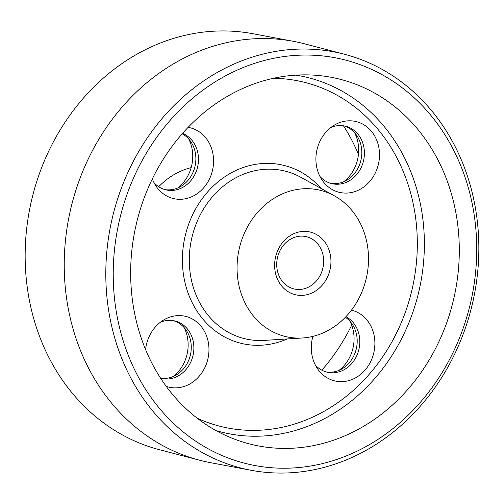 <?xml version="1.0" encoding="UTF-8"?>
<svg xmlns="http://www.w3.org/2000/svg" width="504" height="504" viewBox="0 0 504 504"><rect width="100%" height="100%" fill="white"/><g stroke="black" fill="none" stroke-linecap="round" stroke-linejoin="round"><path stroke-width="0.76" d="M173.137 376.545A36.364 31.557 102.6 0 0 184.118 327.575M173.206 320.626A29.528 25.622 -77.4 0 1 186.329 330.422A29.528 25.622 -77.4 0 1 176.35 374.913A29.528 25.622 -77.4 0 1 164.739 378.441A29.528 25.622 -77.4 0 1 160.606 378.214M145.593 349.606A36.364 31.557 -77.4 0 1 163.743 319.946A36.364 31.557 -77.4 0 1 178.051 315.605A36.364 31.557 -77.4 0 1 208.958 350.545A36.364 31.557 -77.4 0 1 176.287 387.866A36.364 31.557 -77.4 0 1 166.232 386.373M160.631 378.265A29.528 25.622 102.6 0 0 161.595 378.498A29.528 25.622 102.6 0 0 167.341 379.027A29.528 25.622 102.6 0 0 193.624 352.025A29.528 25.622 102.6 0 0 174.516 320.878A29.528 25.622 102.6 0 0 168.771 320.355A29.528 25.622 102.6 0 0 160.373 322.251M339.06 370.333A36.364 31.557 102.6 0 0 350.047 321.363M345.347 317.287A29.528 25.622 -77.4 0 1 352.258 324.211A29.528 25.622 -77.4 0 1 342.279 368.701A29.528 25.622 -77.4 0 1 330.662 372.229A29.528 25.622 -77.4 0 1 326.227 371.958M351.471 310.136A36.364 31.557 -77.4 0 1 374.554 348.642A36.364 31.557 -77.4 0 1 342.21 381.648A36.364 31.557 -77.4 0 1 317.381 368.525A36.364 31.557 -77.4 0 1 312.871 336.389M315.321 365.009A29.528 25.622 102.6 0 0 327.524 372.286A29.528 25.622 102.6 0 0 333.27 372.815A29.528 25.622 102.6 0 0 358.974 349.127A29.528 25.622 102.6 0 0 345.927 316.676M343.671 181.761A36.364 31.557 102.6 0 0 354.652 132.785M343.741 125.843A29.528 25.622 -77.4 0 1 356.87 135.639A29.528 25.622 -77.4 0 1 346.891 180.13A29.528 25.622 -77.4 0 1 335.273 183.651A29.528 25.622 -77.4 0 1 330.838 183.38M348.585 120.815A36.364 31.557 -77.4 0 1 379.493 155.755A36.364 31.557 -77.4 0 1 346.821 193.076A36.364 31.557 -77.4 0 1 321.993 179.953A36.364 31.557 -77.4 0 1 334.278 125.162A36.364 31.557 -77.4 0 1 348.585 120.815M319.927 176.438A29.528 25.622 102.6 0 0 332.13 183.714A29.528 25.622 102.6 0 0 337.875 184.237A29.528 25.622 102.6 0 0 364.159 157.235A29.528 25.622 102.6 0 0 345.051 126.095A29.528 25.622 102.6 0 0 339.312 125.565A29.528 25.622 102.6 0 0 330.914 127.462M177.742 187.973A36.364 31.557 102.6 0 0 188.723 138.997M182.19 133.831A29.528 25.622 -77.4 0 1 190.94 141.851A29.528 25.622 -77.4 0 1 180.961 186.341A29.528 25.622 -77.4 0 1 169.344 189.869A29.528 25.622 -77.4 0 1 164.909 189.592M188.124 127.367A36.364 31.557 -77.4 0 1 213.368 165.098A36.364 31.557 -77.4 0 1 180.892 199.288A36.364 31.557 -77.4 0 1 156.064 186.165A36.364 31.557 -77.4 0 1 152.353 178.882M153.997 182.65A29.528 25.622 102.6 0 0 166.2 189.926A29.528 25.622 102.6 0 0 171.946 190.449A29.528 25.622 102.6 0 0 197.914 165.514A29.528 25.622 102.6 0 0 182.58 133.384M303.572 231.386A32.212 27.953 -77.4 0 1 330.945 262.338A32.212 27.953 -77.4 0 1 302.003 295.394A32.212 27.953 -77.4 0 1 274.63 264.442A32.212 27.953 -77.4 0 1 303.572 231.386M299.534 289.472A26.844 23.291 102.6 0 0 323.429 264.928A26.844 23.291 102.6 0 0 306.06 236.615A26.844 23.291 102.6 0 0 300.838 236.137A26.844 23.291 102.6 0 0 276.942 260.681A26.844 23.291 102.6 0 0 294.311 289A26.844 23.291 102.6 0 0 299.534 289.472M300.025 55.163A207.824 180.344 102.6 0 0 113.293 268.443A207.824 180.344 102.6 0 0 289.932 468.115A207.824 180.344 102.6 0 0 476.658 254.835A207.824 180.344 102.6 0 0 300.025 55.163M287.148 472.947A213.287 185.081 -77.4 0 1 251.181 470.295A213.287 185.081 -77.4 0 1 107.258 247.401A213.287 185.081 -77.4 0 1 297.505 49.14A213.287 185.081 -77.4 0 1 344.484 54.262A213.287 185.081 -77.4 0 1 476.601 281.131A213.287 185.081 -77.4 0 1 287.148 472.947M293.454 41.328L252.819 33.705A213.287 185.081 102.6 0 0 216.852 31.053A213.287 185.081 102.6 0 0 27.399 222.869A213.287 185.081 102.6 0 0 159.516 449.738L199.508 460.196A214.736 186.341 -77.4 0 1 66.49 231.783A214.736 186.341 -77.4 0 1 257.235 38.657A214.736 186.341 -77.4 0 1 293.454 41.328A214.736 186.341 -77.4 0 1 304.536 43.81L344.484 54.262M343.438 125.792A187.898 163.05 -77.4 0 1 358.451 154.4M351.691 325.13A187.898 163.05 -77.4 0 1 321.854 370.175M251.181 470.295L210.596 462.685A214.736 186.341 -77.4 0 1 199.508 460.196M299.54 74.957A187.898 163.05 -77.4 0 1 311.308 75.001A187.898 163.05 -77.4 0 1 458.968 262.193A187.898 163.05 -77.4 0 1 290.417 448.314A187.898 163.05 -77.4 0 1 230.038 437.377A187.898 163.05 -77.4 0 1 134.505 232.558A187.898 163.05 -77.4 0 1 299.54 74.957M300.964 338.058A75.159 65.218 -77.4 0 1 237.082 265.847A75.159 65.218 -77.4 0 1 304.611 188.716A75.159 65.218 -77.4 0 1 334.347 195.798A75.159 65.218 -77.4 0 1 366.427 277.66A75.159 65.218 -77.4 0 1 302.457 337.982A75.159 65.218 -77.4 0 1 300.964 338.058M158.697 186.719A75.159 65.218 -77.4 0 1 191.18 167.624M197.203 418.219A177.106 153.682 102.6 0 0 258.136 430.296A177.106 153.682 102.6 0 0 417.136 252.359A177.106 153.682 102.6 0 0 273.439 78.296M295.804 75.146A182.454 158.325 -77.4 0 1 423.385 264.102A182.454 158.325 -77.4 0 1 260.379 436.143A182.454 158.325 -77.4 0 1 216.084 430.618M334.347 195.798L300.875 177.32A86.203 74.806 102.6 0 0 266.767 169.199A86.203 74.806 102.6 0 0 189.315 257.664A86.203 74.806 102.6 0 0 262.584 340.49A86.203 74.806 102.6 0 0 264.304 340.402L302.457 337.982M287.286 338.946A91.52 79.418 -77.4 0 1 260.215 345.265A91.52 79.418 -77.4 0 1 182.429 257.336A91.52 79.418 -77.4 0 1 264.657 163.416A91.52 79.418 -77.4 0 1 321.042 188.452"/></g></svg>
